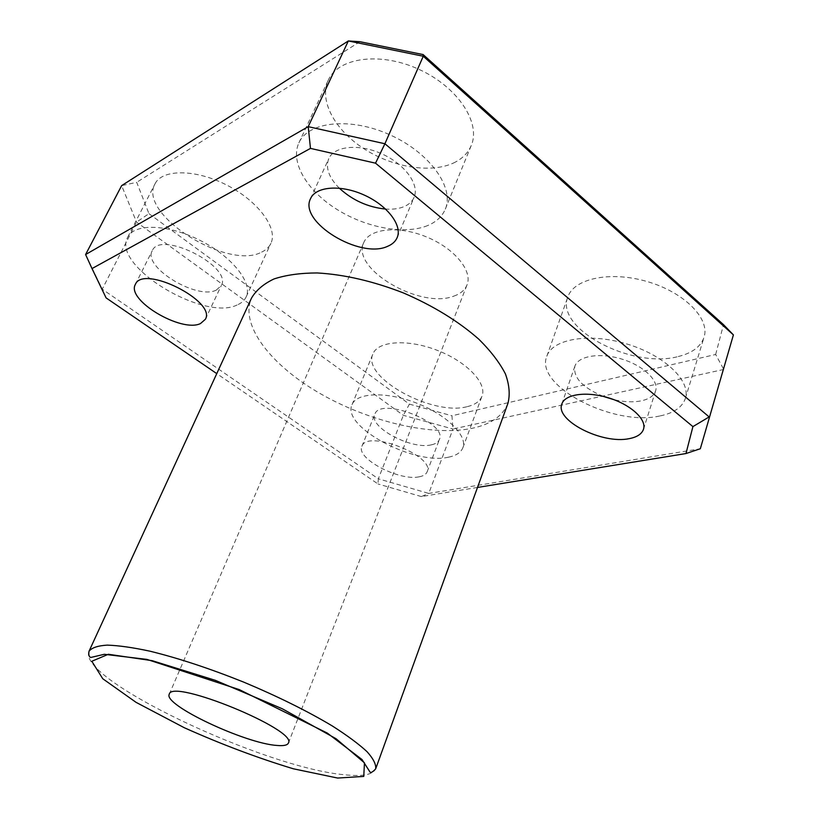 <?xml version="1.0" encoding="UTF-8"?>
<svg xmlns="http://www.w3.org/2000/svg" width="819" height="819" viewBox="0 0 819 819"><rect width="100%" height="100%" fill="white"/><g stroke="black" fill="none" stroke-linecap="round" stroke-linejoin="round"><path stroke-width="0.61" stroke-dasharray="4.09 3.07" d="M106.091 297.891L102.232 289.189L378.337 478.808L377.989 483.957L216.769 373.628M477.497 487.448L421.365 496.57L428.746 493.417L700.327 448.751M421.365 496.57L377.989 483.957M148.945 213.657L409.398 404.136L403.357 415.325L378.337 478.808L428.746 493.417L452.989 429.023L403.357 415.325L136.527 222.123L121.652 185.616L136.712 182.33L148.945 213.657L136.527 222.123L102.232 289.189L85.596 254.535M723.761 369.451L452.989 429.023L451.945 415.765L715.663 354.473L723.761 369.451M507.964 403.245C502.897 415.868 491.103 424.191 472.573 428.214C432.156 436.722 369.277 421.744 320.29 393.632C271.365 365.612 239.517 325.317 251.525 298.075M419.195 476.801C399.273 481.377 355.63 458.364 361.896 446.324C366.554 429.136 435.35 455.917 427.149 471.775C426.115 474.334 423.464 476.003 419.195 476.801M359.93 41.708L136.712 182.33M409.398 404.136L451.945 415.765M715.663 354.473L723.505 324.662M453.828 296.12C460.513 293.796 464.916 290.069 467.014 284.93C472.891 270.915 454.412 248.259 426.412 236.886C398.484 225.327 369.42 228.481 363.759 242.588C350.573 268.796 420.362 309.48 453.828 296.12M678.245 356.531C692.168 353.112 700.767 346.683 704.043 337.233C710.288 318.632 684.09 292.117 647.02 281.501C610.032 270.649 573.781 278.675 567.854 296.939C554.678 328.439 631.633 369.246 678.245 356.531M453.439 163.042C462.07 159.009 468.018 153.122 471.294 145.383C481.111 122.891 457.893 87.07 419.041 69.4C380.323 51.464 338.206 57.494 328.276 80.149C318.745 100.737 334.981 130.016 363.677 148.577C392.332 167.23 430.344 173.689 453.439 163.042M261.609 252.119C266.011 250.061 269.113 247.143 270.894 243.356C278.194 228.675 258.671 201.505 227.252 185.329C195.915 168.97 162.162 168.837 154.986 183.896C137.479 214.373 227.866 270.69 261.609 252.119M467.454 406.582C475.133 404.729 479.985 401.238 482.022 396.12C487.244 383.241 466.697 361.599 437.059 350.256C407.493 338.749 377.825 340.96 372.942 353.91C361.343 377.385 432.719 416.492 467.454 406.582M448.515 457.176C413.871 465.489 341.103 426.484 352.047 404.627C356.582 392.516 386.343 391.277 416.41 403.03C446.539 414.619 467.792 435.698 462.878 447.717C460.964 452.487 456.183 455.64 448.515 457.176M431.388 444.84C411.414 450.02 368.304 426.975 374.805 414.312C379.801 396.345 447.901 422.778 439.424 439.445C438.339 442.127 435.657 443.918 431.388 444.84M237.08 304.996C203.788 321.652 111.2 265.704 127.713 237.193C134.398 223.055 168.325 224.109 200.389 240.551C232.524 256.808 253.01 283.2 246.14 296.928C244.461 300.481 241.441 303.163 237.08 304.996M216.339 290.069C197.225 300.286 142.434 267.148 152.242 250.747C160.37 229.75 232.985 266.646 221.284 285.565L216.339 290.069M427.743 225.532C404.699 235.053 366.144 227.846 336.681 209.255C307.176 190.755 289.885 162.346 298.874 142.885C308.21 121.458 350.624 116.779 390.335 135.022C430.159 152.989 454.637 187.94 445.301 209.152C442.199 216.462 436.343 221.918 427.743 225.532M339.301 188.165C328.839 177.58 325.327 167.762 328.757 158.681C334.213 145.966 359.05 143.397 382.053 153.952C405.129 164.322 419.707 184.715 414.097 197.297C412.366 201.3 409.162 204.34 404.494 206.439C399.283 208.702 392.997 209.582 385.647 209.08M659.704 416.001C612.909 426.689 534.316 385.79 546.816 356.255C552.344 339.076 588.779 332.473 626.453 343.847C664.199 355.006 691.277 380.978 685.36 398.454C682.258 407.33 673.699 413.175 659.704 416.001M603.193 396.376C582.504 387.602 573.065 377.549 574.866 366.226C578.112 355.999 599.651 352.324 621.457 358.968C643.314 365.479 659.141 380.548 655.62 390.837C653.869 395.802 649.078 399.14 641.257 400.849C633.22 402.426 624.129 402.037 613.953 399.682M89.015 651.279C76.187 679.094 264.281 767.72 344.267 774.733C362.489 776.719 372.952 774.754 375.675 768.846M462.878 447.717L482.022 396.12M352.047 404.627L372.942 353.91M427.149 471.775L439.424 439.445M361.896 446.324L374.805 414.312M246.14 296.928L270.894 243.356M127.713 237.193L154.986 183.896M205.354 319.297L221.284 285.565M135.381 284.388L152.242 250.747M445.301 209.152L471.294 145.383M298.874 142.885L328.276 80.149M397.164 237.602L414.097 197.297M310.565 198.618L328.757 158.681M685.36 398.454L704.043 337.233M546.816 356.255L567.854 296.939M643.488 429.269L655.62 390.837M561.875 403.951L574.866 366.226M288.38 743.079L467.014 284.93M169.267 694.225L363.759 242.588"/><path stroke-width="1.23" d="M423.136 54.576L423.259 56.235L733.404 334.889L723.505 324.662L423.136 54.576L359.93 41.708L348.331 40.95L423.259 56.235L384.91 143.755L308.22 126.658L85.596 254.535L92.004 268.571L310.473 148.393L375.522 163.176L692.915 426.617L709.141 416.922L384.91 143.755L375.522 163.176M85.596 254.535L121.652 185.616L348.331 40.95L308.22 126.658L310.473 148.393M216.769 373.628L106.091 297.891L92.004 268.571M700.327 448.751L733.404 334.889L700.327 448.751L685.974 453.542L477.497 487.448M692.915 426.617L685.974 453.542M89.015 651.279L251.525 298.075C256.101 290.264 263.605 283.886 274.037 278.941C286.077 275 300.471 272.993 317.199 272.952C344.287 274.478 373.034 281.142 403.429 292.936C433.343 305.876 458.486 321.314 478.849 339.24C490.735 351.034 499.57 362.551 505.374 373.812C509.336 384.664 510.196 394.471 507.964 403.245L375.675 768.846C376.228 764.434 373.341 758.711 367.025 751.668C358.691 743.959 347.102 735.39 332.279 725.941C307.279 711.025 277.784 696.426 243.796 682.155C209.572 668.458 178.327 658.138 150.051 651.207C132.852 647.512 118.591 645.485 107.238 645.126C97.799 645.7 91.728 647.757 89.015 651.279C88.421 654.872 89.025 656.93 90.827 657.452L104.341 654.299L146.959 659.408L239.302 689.618L327.252 733.046L362.059 759.571L369.912 771.897C370.71 773.167 372.625 772.153 375.675 768.846M629.197 438.646C602.139 444.553 554.739 420.342 561.875 403.951C564.967 394.154 586.578 391.021 608.63 397.87C630.712 404.576 646.877 419.42 643.488 429.269C641.799 434.029 637.039 437.151 629.197 438.646M387.684 246.284C360.227 259.521 298.198 221.867 310.565 198.618C315.796 186.394 340.724 184.357 364.086 195.004C387.51 205.487 402.569 225.532 397.164 237.602C395.505 241.451 392.342 244.338 387.684 246.284M200.501 323.546C181.572 333.036 125.942 300.041 135.381 284.388C143.049 264.271 216.666 301.279 205.354 319.297L200.501 323.546M277.293 745.474C245.598 743.734 162.725 704.78 169.267 694.225C171.437 678.173 298.106 730.128 288.38 743.079C287.428 745.208 283.732 746.007 277.293 745.474M385.647 209.08C367.977 207.268 352.528 200.297 339.301 188.165M613.953 399.682L603.193 396.376M337.633 778.05L293.376 768.795C257.678 757.984 221.325 744.297 184.326 727.743L136.077 702.354L102.764 678.746L91.82 661.271L108.364 654.268L152.221 660.687L215.336 680.333L282.36 708.804L336.107 738.748L364.455 762.847L363.769 776.412L337.633 778.05"/></g></svg>
